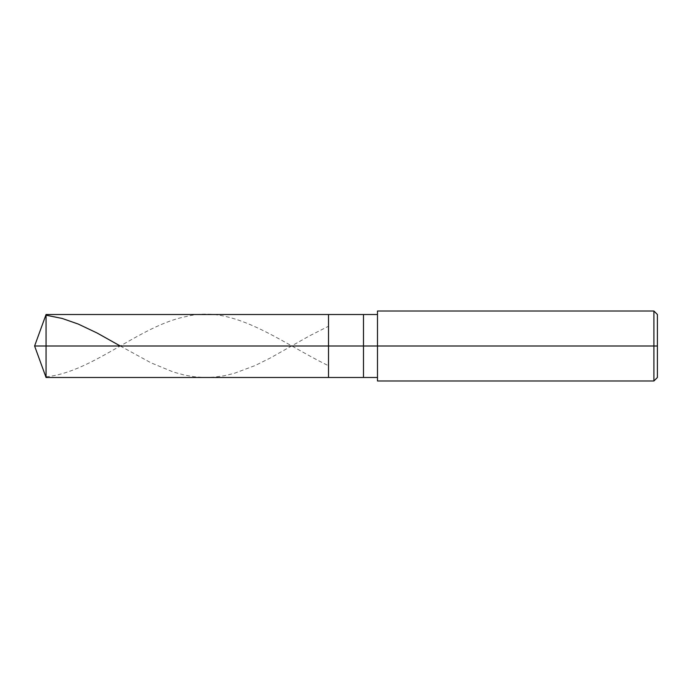 <?xml version="1.0" encoding="UTF-8"?>
<svg xmlns="http://www.w3.org/2000/svg" width="692" height="692" viewBox="0 0 692 692"><rect width="100%" height="100%" fill="white"/><g stroke="black" fill="none" stroke-linecap="round" stroke-linejoin="round"><path stroke-width="0.52" stroke-dasharray="3.46 2.59" d="M328.51 346L328.51 314.514L328.51 377.486L328.51 346L34.6 346L46.061 346L46.061 377.486L46.061 314.514L46.061 346L46.061 314.514L46.061 346L328.51 346L328.51 314.514L328.51 377.486L328.51 314.514L328.51 346L363.49 346L363.49 377.486L363.49 346L328.51 346M377.486 346L377.486 311.011L377.486 346L653.905 346L653.905 380.989L653.905 346L657.4 346L657.4 314.514L657.4 377.486L657.4 346L653.905 346L653.905 380.989L653.905 346L377.486 346L377.486 377.486L377.486 346L377.486 377.486L377.486 346L363.49 346L363.49 377.486L363.49 314.514L363.49 346L363.49 314.514L363.49 346L377.486 346L377.486 380.989L377.486 314.514M653.905 346L653.905 311.011L653.905 346M657.4 346L657.4 314.514L657.4 346M120.278 346L150.942 362.79L173.311 372.019L184.505 375.09L194.288 376.777L204.78 377.486L214.563 377.097L224.355 375.713L234.147 373.377L255.123 365.54L270.503 357.894L309.653 335.776L327.835 326.598M46.061 376.794C92.91 372.175 139.749 325.378 186.598 316.469C233.68 304.203 280.753 342.419 327.835 365.402"/><path stroke-width="1.04" d="M377.486 314.514L46.061 314.514L34.6 346L46.061 346L46.061 377.486L46.061 346L46.061 377.486L46.061 346L328.51 346L328.51 377.486L328.51 314.514L328.51 346L34.6 346L46.061 377.486L377.486 377.486M46.061 346L46.061 314.514L46.061 346M328.51 346L328.51 377.486L328.51 346L363.49 346L363.49 377.486L363.49 346L363.49 377.486L363.49 346L377.486 346L377.486 380.989L377.486 346L653.905 346L653.905 380.989L653.905 346L653.905 380.989L653.905 346L657.4 346L657.4 377.486L657.4 314.514L657.4 346L653.905 346L653.905 311.011L653.905 346L363.49 346L363.49 314.514L363.49 346L328.51 346L328.51 314.514L328.51 346M363.49 346L363.49 314.514L363.49 346M377.486 346L377.486 311.011L377.486 346M653.905 346L653.905 311.011L653.905 346M46.061 315.206L62.142 318.441L78.222 324.055L97.105 333.016L120.278 346M377.486 380.989L653.905 380.989L657.4 377.486M377.486 311.011L653.905 311.011L657.4 314.514"/></g></svg>

